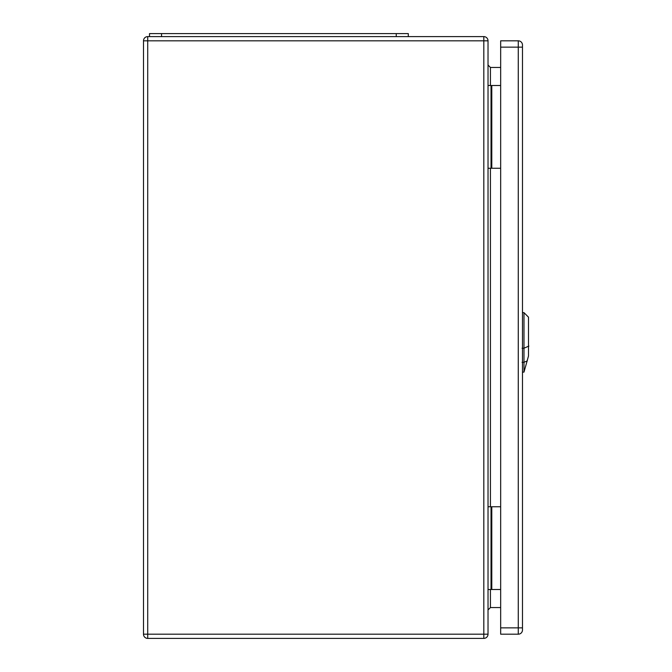 <?xml version="1.0" encoding="UTF-8"?>
<svg xmlns="http://www.w3.org/2000/svg" width="672" height="672" viewBox="0 0 672 672"><rect width="100%" height="100%" fill="white"/><g stroke="black" fill="none" stroke-linecap="round" stroke-linejoin="round"><path stroke-width="1.01" d="M488.023 506.755L500.665 506.755M488.023 40.824L488.023 634.192A4.208 4.208 0 0 1 483.815 638.4L147.714 638.4A4.208 4.208 0 0 1 143.497 634.192L143.497 40.824A4.208 4.208 0 0 1 147.714 36.607L483.815 36.607A4.208 4.208 0 0 1 488.023 40.824L147.714 40.824L147.714 634.192L483.815 634.192L483.815 36.607M488.023 168.252L500.665 168.252M500.665 67.452L490.434 67.452L490.434 85.504M500.665 607.555L490.434 607.555L488.023 609.966M488.023 85.504L491.03 85.504L491.03 168.252M491.03 85.504L500.665 85.504M488.023 589.504L491.03 589.504L491.03 506.755M491.03 589.504L500.665 589.504M488.023 65.041L490.434 67.452M408.29 36.607L408.29 33.6L149.52 33.6L149.52 36.607M523.984 372.112L528.503 355.992L528.503 317.167L523.984 312.656L523.984 372.112L522.48 372.162M500.665 47.141L500.665 634.192L518.272 634.192A4.208 4.208 0 0 0 522.48 629.975L522.48 45.032A4.208 4.208 0 0 0 518.272 40.824L500.665 40.824L500.665 47.141L518.272 47.141L518.272 627.866L500.665 627.866M490.434 168.252L490.434 506.755M490.434 589.504L490.434 607.555M491.786 85.504L491.786 168.252M491.786 589.504L491.786 506.755M483.815 638.4L483.815 634.192L488.023 634.192M143.497 40.824L147.714 40.824L147.714 36.607M147.714 638.4L147.714 634.192L143.497 634.192M161.549 33.6L161.549 36.607M396.253 33.6L396.253 36.607M528.898 346.072L523.589 348.373M522.068 348.23L524.11 348.197M524.11 362.292L522.068 362.326M523.79 362.376L527.31 360.856M522.48 627.866L518.272 627.866L518.272 634.192A4.208 4.208 0 0 0 522.48 629.975M518.272 40.824L518.272 47.141L522.48 47.141M523.984 312.656L522.48 312.606"/></g></svg>

